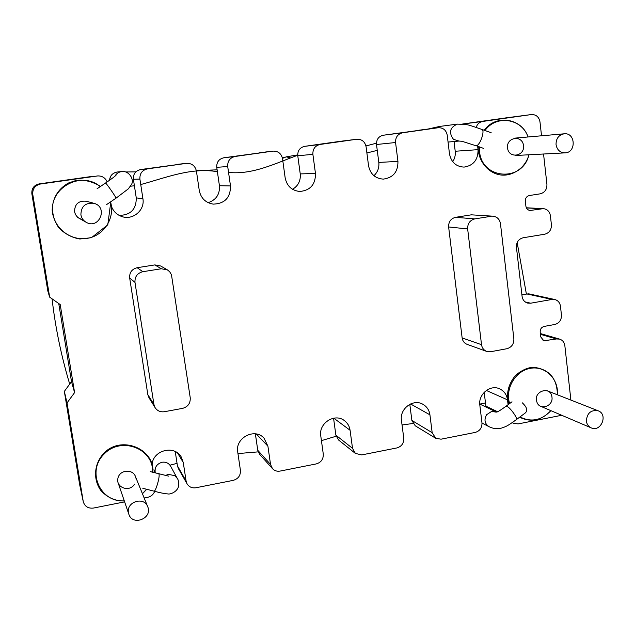 <?xml version="1.0" encoding="UTF-8"?>
<svg xmlns="http://www.w3.org/2000/svg" width="635" height="635" viewBox="0 0 635 635"><rect width="100%" height="100%" fill="white"/><g stroke="black" fill="none" stroke-linecap="round" stroke-linejoin="round"><path stroke-width="0.95" d="M448.056 142.065L458.978 141.057L453.485 139.359C448.556 132.524 449.842 127.444 457.343 124.127L465.82 124.444C468.892 125.151 468.463 124.73 481.782 129.389M481.79 129.389C485.434 129.929 479.996 145.859 476.218 145.717L483.656 148.423M491.696 411.369L486.585 414.742C483.886 419.679 484.664 423.64 488.918 426.625C492.998 428.72 497.268 429.197 501.706 428.038C506.333 426.371 506.825 426.49 516.271 419.695C518.525 419.314 510.397 407.662 506.96 406.344L506.079 406.202C495.141 414.147 496.84 411.536 496.133 412.139L491.696 411.369M496.387 412.028L479.742 404.058M114.864 176.268C116.316 173.649 118.531 172.085 121.491 171.593L121.872 171.545C128.865 170.474 134.501 179.499 131.548 184.364L128.365 188.817L115.967 198.223C116.896 198.31 105.839 182.332 105.473 183.07C115.927 175.887 114.991 176.038 116.046 175.189L115.816 175.435M115.935 198.231L106.664 204.549M142.811 488.299L153.924 491.133C155.535 492.435 160.282 476.091 158.901 474.043L158.583 473.773M153.924 491.133C159.949 492.776 164.616 493.705 167.91 493.927C169.728 494.538 176.8 492.387 178.554 486.521C178.864 482.521 178.443 479.822 177.3 478.425L174.768 475.639L168.354 474.377L165.449 475.488M454.065 141.637L452.731 141.637M377.261 150.36L366.887 152.964M297.712 155.265C275.241 163.401 252.77 174.919 228.552 172.434M217.392 171.704C191.325 167.203 166.092 177.641 140.748 184.555M134.398 185.745L130.572 186.222M52.07 298.831C55.324 327.327 61.198 355.751 69.699 384.088M169.966 465.185L177.054 463.344M237.958 453.573L258.151 451.866M321.429 440.65L336.098 436.245M402.042 424.966L412.948 423.497M479.83 404.106L485.457 402.907M526.336 293.767L517.168 242.554M522.351 402.86C526.979 407.233 527.923 410.623 525.177 413.044L516.271 419.695M551.966 397.153C550.958 385.516 533.051 390.914 536.813 401.757C539.298 410.885 553.45 406.551 551.966 397.153M507.532 147.971C506.198 137.017 522.383 134.684 523.526 145.621C524.851 156.52 508.722 158.933 507.532 147.971M82.955 219.535C78.375 218.757 75.581 216.122 74.557 211.622C74.708 203.994 78.621 200.525 86.296 201.231L93.877 203.295C85.392 202.517 81.066 206.351 80.899 214.805C81.494 218.043 83.217 220.52 86.058 222.226C99.116 230.029 108.633 206.97 93.877 203.295M135.803 478.06C134.541 468.701 119.602 468.987 117.888 478.449C115.8 487.847 129.723 492.514 134.588 484.092M586.375 421.061C586.835 424.307 588.439 426.569 591.185 427.863C600.996 432.514 608.433 414.369 598.178 410.797C590.939 409.678 587.002 413.099 586.375 421.061M570.897 400.082L564.84 345.591C564.332 342.289 562.602 340.13 559.641 339.114L556.411 338.963L543.838 340.805L540.734 336.907L540.187 332.073C540.123 329.089 541.464 327.2 544.187 326.406L554.792 324.485C559.316 323.167 561.538 320.032 561.443 315.063L560.459 306.197C559.895 302.633 557.982 300.403 554.728 299.498L551.99 299.45L530.677 303.205L527.772 303.125C524.558 302.181 522.661 299.95 522.089 296.41L516.43 247.261C516.326 242.189 518.581 239.014 523.2 237.752L544.695 234.228C549.267 232.974 551.505 229.822 551.41 224.774L550.41 215.733C549.656 211.511 547.291 209.145 543.33 208.637L530.154 210.479C527.772 210.161 526.351 208.732 525.891 206.2L525.328 201.224C525.264 198.168 526.621 196.263 529.392 195.524L540.171 193.842C544.767 192.611 547.021 189.452 546.925 184.364L543.552 154.011M512.35 422.537L513.651 423.354L518.144 423.91L561.721 415.274M486.013 407.059L484.18 392.319M508.095 404.701L507.516 399.836C506.738 394.605 504.087 390.93 499.554 388.803C490.204 384.31 478.099 394.335 479.838 405.186L481.973 422.87C482.1 427.823 479.846 431.006 475.226 432.419L441.031 439.19L435.721 438.277L415.266 425.807L411.877 420.449L409.805 404.32M152.059 464.788C152.702 450.175 174.601 444.532 181.324 457.129L183.269 462.518L186.103 481.044L187.071 483.838C189.111 487.013 192.072 488.315 195.937 487.751L233.235 480.362C238.268 478.846 240.665 475.52 240.427 470.368L237.72 451.985C234.95 437.92 254.738 427.522 263.977 438.094L267.906 446.151L270.534 464.447L272.478 468.646C274.518 470.773 277.035 471.591 280.019 471.091L316.246 463.915C321.135 462.439 323.477 459.161 323.278 454.073L320.778 435.935C318.445 423.299 334.701 412.806 344.4 420.608C347.583 423.005 349.48 426.22 350.083 430.268L352.52 448.326L355.362 453.414L361.688 454.914L396.875 447.937C401.63 446.492 403.923 443.262 403.765 438.245L401.447 420.338C399.447 408.726 413.274 398.431 422.902 404.281C426.879 406.59 429.22 410.107 429.927 414.83L432.173 432.665L435.721 438.277M355.362 453.414L338.59 440.023L335.875 435.173L333.565 418.211M272.478 468.646L259.62 454.303L257.762 450.302L255.373 433.848M477.655 146.328L478.052 149.654C478.131 159.79 473.472 165.6 464.066 167.1C456.041 166.664 451.183 162.243 449.477 153.837L447.223 135.136C446.135 130.08 443.151 127.611 438.269 127.73L402.63 132.771C397.756 133.985 395.407 137.239 395.565 142.526L397.947 161.393C398.058 171.863 393.168 177.768 383.27 179.118C375.182 178.506 370.276 174.038 368.538 165.703L366.085 146.741C364.934 141.629 361.855 139.136 356.838 139.248L320.103 144.447C315.087 145.693 312.682 148.995 312.888 154.353L315.468 173.474L300.236 173.911C300.815 180.705 298.252 185.833 292.552 189.301M356.711 139.263L339.717 141.391M438.174 127.738L383.222 135.239C378.587 136.398 376.349 139.486 376.507 144.502L378.809 162.425C379.325 167.711 377.698 172.141 373.928 175.712M454.049 141.51L455.216 151.249C455.62 155.059 454.787 158.544 452.715 161.703M541.528 135.787L539.98 121.864C538.964 116.88 536.099 114.443 531.376 114.554L482.767 121.428C479.488 122.055 477.282 124.047 476.155 127.421M531.297 114.562L506.166 117.848M107.164 181.92C105.362 177.863 102.235 175.863 97.798 175.919L40.521 183.999C35.012 185.341 32.433 188.817 32.774 194.421L49.649 297.132L60.206 304.562L74.589 392.597L71.509 381.619L58.745 303.53M97.187 175.982L97.798 175.919M315.468 173.474C315.579 184.42 310.356 190.421 299.807 191.476C291.783 190.603 286.909 186.079 285.171 177.911L282.519 158.694C281.313 153.535 278.13 151.011 272.979 151.114L235.077 156.472C229.918 157.75 227.457 161.107 227.703 166.537L230.497 185.928C230.521 197.66 224.758 203.732 213.209 204.129C205.557 202.779 200.914 198.231 199.271 190.5L196.405 171.013C195.143 165.83 191.881 163.266 186.611 163.338L140.549 169.561C135.501 170.799 133.12 174.03 133.398 179.245L136.263 197.882C136.327 209.32 130.627 215.154 119.158 215.384M111.871 207.423C113.911 211.899 117.253 214.947 121.896 216.559C132.85 220.551 145.09 210.153 142.915 198.755L136.263 197.882M186.333 163.37L147.447 168.87C142.129 170.18 139.621 173.585 139.906 179.094L142.915 198.755M177.459 164.338L186.611 163.338M272.804 151.138L223.758 157.79C218.853 159.004 216.519 162.179 216.757 167.33L219.424 185.722C219.94 194.31 216.178 199.954 208.137 202.66M300.236 173.911L297.767 155.758C297.561 150.67 299.847 147.534 304.617 146.352L320.103 144.447M259.62 152.718L272.979 151.114M339.479 141.422L304.617 146.352M506.024 117.872L462.645 124M92.885 176.3L39.187 183.896C33.972 185.166 31.528 188.452 31.853 193.762L47.847 291.06L49.649 297.132M74.589 392.597L67.032 402.923L64.341 391.398L71.509 381.619M64.341 391.398L79.692 484.791L83.256 501.658C84.788 506.492 88.186 508.627 93.44 508.063L124.627 501.88M67.032 402.923L83.256 501.658M187.071 483.838L178.356 468.511L177.435 465.86L175.236 451.548M144.169 498.007L147.749 497.3C151.114 496.506 153.432 494.514 154.694 491.331M190.238 397.788L171.466 274.764L169.68 271.74L167.41 269.883L161.314 268.764L142.835 271.701C137.295 273.153 134.684 276.725 134.985 282.408L153.916 404.408L155.123 407.686C157.345 410.908 160.449 412.25 164.417 411.71L182.562 408.376C187.952 406.829 190.516 403.296 190.238 397.788M161.314 268.764L154.845 264.914L160.679 265.994L167.41 269.883M154.845 264.914L137.168 267.708C131.874 269.097 129.373 272.502 129.667 277.94L147.828 394.629L148.987 397.764L155.123 407.686M491.284 216.265L474.853 218.884C469.924 220.21 467.519 223.56 467.654 228.941L481.52 344.686C482.044 347.98 483.759 350.218 486.68 351.401L490.657 351.719L506.809 348.742C511.627 347.337 513.985 344.019 513.866 338.788L500.467 223.671C499.674 219.289 497.197 216.797 493.054 216.194L471.329 214.828L493.054 216.194M467.654 228.941L448.627 226.965C448.493 221.813 450.794 218.599 455.533 217.329L471.329 214.828M448.627 226.965L462.137 337.915C462.637 341.074 464.296 343.225 467.106 344.36L486.68 351.401M556.046 144.621C555.99 138.549 558.705 134.938 564.19 133.802C575.596 132.366 576.461 152.718 565.023 152.868C560.054 152.67 557.062 149.923 556.046 144.621M128.46 512.707C126.182 501.721 144.026 496.189 147.701 506.682C152.948 518.287 132.556 526.502 128.841 514.239L128.46 512.707M521.875 294.545L528.796 293.846L554.728 299.498M283.488 157.758L282.218 157.321M290.512 157.893L286.242 156.837L282.464 158.369M435.912 128.032L439.515 126.46L457.414 124.119M109.657 180.181C110.125 175.704 112.562 172.982 116.967 172.037L121.872 171.545M170.093 465.153L170.609 466.169C168.664 463.042 165.806 461.74 162.02 462.264C156.639 463.971 154.392 467.527 155.281 472.916M519.97 416.933C531.257 422.537 541.56 420.441 550.87 410.647M557.371 394.779C558.879 379.008 545.227 365.514 530.352 368.332C515.437 370.784 504.841 388.771 509.643 403.55M485.013 130.532C496.229 114.427 521.851 118.435 528.042 136.977M528.876 154.789C522.835 182.396 481.671 179.792 479.512 151.257L479.322 146.907M110.546 201.906C115.094 217.503 104.632 234.799 88.63 238.085C72.692 241.649 55.507 230.1 53.007 213.892C47.736 188.809 80.788 169.926 100.227 186.619M152.63 472.234C153.607 448.524 121.364 436.078 104.196 453.946C86.289 471.154 99.933 502.571 124.269 500.848M142.391 493.633L146.558 489.26M531.082 210.431L529.249 210.328M526.399 207.931L541.838 208.717M497.602 411.726L485.839 406.122M507.516 399.836L486.339 390.454M432.173 432.665L411.877 420.449M429.927 414.83L410.559 403.955M352.52 448.326L335.875 435.173M350.083 430.268L333.788 418.171M270.534 464.447L257.762 450.302M267.906 446.151L256.278 433.991M397.947 161.393L378.809 162.425M376.507 144.502L395.565 142.526M383.222 135.239L402.63 132.771M478.052 149.654L455.216 151.249M462.812 124.016L482.767 121.428M133.398 179.245L139.906 179.094M140.549 169.561L147.447 168.87M230.497 185.928L219.424 185.722M216.757 167.33L227.703 166.537M223.758 157.79L235.077 156.472M297.767 155.758L312.888 154.353M40.521 183.999L39.187 183.896M32.774 194.421L31.853 193.762M83.185 501.285L79.692 484.791M186.103 481.044L177.435 465.86M183.269 462.518L177.562 452.969M545.83 340.908L542.123 339.796M540.441 334.327L556.411 338.963M142.835 271.701L137.168 267.708M134.985 282.408L129.667 277.94M153.916 404.408L147.828 394.629M474.853 218.884L455.533 217.329M481.52 344.686L462.137 337.915M526.169 293.799L551.99 299.45M530.677 303.205L525.169 301.911M283.758 157.623L282.186 157.234M297.688 154.924L286.242 156.837M366.506 145.804L365.935 145.891M365.943 145.947L376.444 143.185M427.934 129.056L439.523 126.46M458.978 141.057L461.923 141.272L475.821 145.685M481.933 129.445L491.172 132.715M481.997 423.053L488.918 426.625M512 401.796L506.079 406.202M217.122 169.831L196.35 170.68M135.85 171.863L125.786 171.966M109.569 180.245C109.934 175.776 112.49 173.03 117.229 171.998M97.099 188.73L105.481 183.07M155.186 472.892L153.98 469.709M168.6 476.123L150.265 471.622M170.609 466.169L177.3 478.425M508.913 404.098C505.849 394.152 508.056 384.58 515.533 375.364C522.359 369.745 528.622 367.086 534.329 367.395C549.386 369.395 557.078 378.523 557.395 394.787M550.894 410.654C541.552 420.521 531.114 422.712 519.597 417.219M484.219 130.254C495.752 114.03 521.724 118.054 528.082 136.969M528.915 154.781C525.645 168.124 511 178.022 497.896 174.403C483.949 170.593 477.195 155.734 478.353 146.566M100.544 186.404C92.321 181.491 84.209 179.491 76.208 180.411L68.366 183.055C58.071 189.039 52.673 197.969 52.173 209.844C52.348 214.971 54.507 220.916 58.658 227.679C64.841 233.91 71.922 237.68 79.891 238.998L91.416 237.704L107.783 224.838L110.839 201.708M152.9 472.305C154.638 448.373 120.642 434.84 103.576 453.565C94.218 463.645 92.734 479.234 100.901 490.553C107.378 497.61 115.181 501.086 124.317 500.975M142.438 493.76L146.717 489.299M540.933 406.4L591.185 427.863M547.314 390.827L598.178 410.797M77.557 217.376L86.058 222.226M526.328 207.78L543.33 208.637M513.651 423.354L512.191 422.648M356.838 139.248L339.598 141.407M438.269 127.73L417.211 130.429M531.376 114.554L506.095 117.856M540.353 333.55L559.641 339.114M515.811 155.48L565.023 152.868M514.977 138.12L564.19 133.802M118.166 482.949L128.841 514.239M135.287 476.186L147.701 506.682"/></g></svg>

